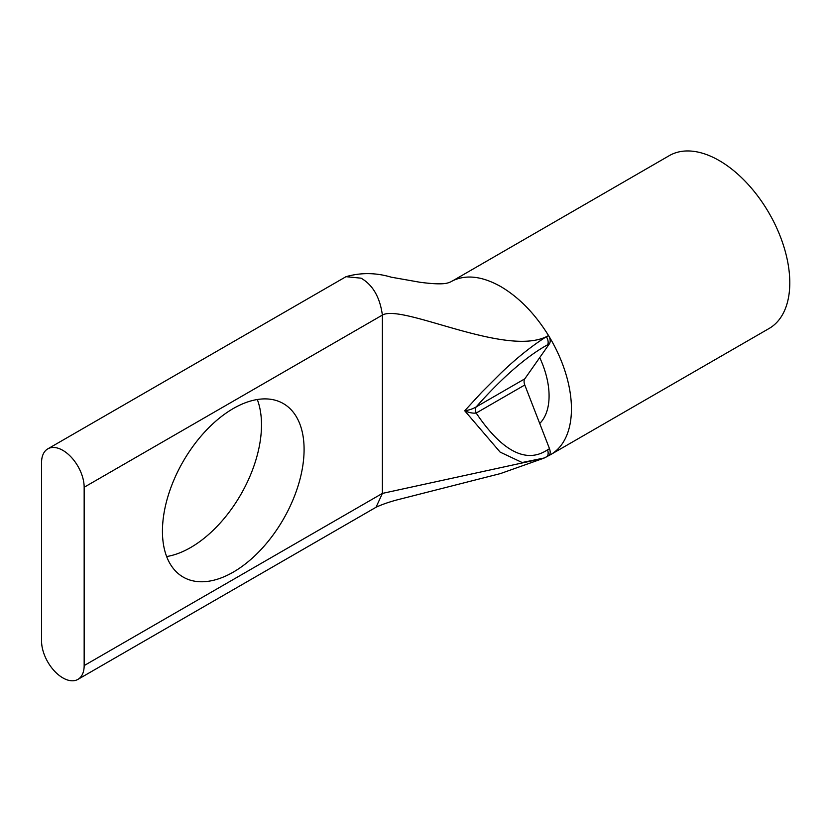 <?xml version="1.0" encoding="UTF-8"?>
<svg xmlns="http://www.w3.org/2000/svg" width="831" height="831" viewBox="0 0 831 831"><rect width="100%" height="100%" fill="white"/><g stroke="black" fill="none" stroke-linecap="round" stroke-linejoin="round"><path stroke-width="1.25" d="M550.776 454.536L769.122 328.474A99.793 57.619 -120 0 0 784.422 248.511A99.793 57.619 -120 0 0 719.231 160.57A99.793 57.619 -120 0 0 669.329 155.626L453.207 280.514C466.783 274.355 482.676 276.391 500.875 286.633C519.084 297.415 534.977 313.723 548.553 335.568A99.793 57.619 60 0 1 550.776 454.536A99.793 57.619 60 0 1 548.574 455.7L544.326 457.964L522.159 462.524L500.127 452.106L464.716 410.774L481.7 392.294L500.916 373.098C516.612 358.057 531.757 345.935 546.351 336.721L548.553 335.568C550.351 338.882 550.673 341.583 549.509 343.66L547.515 344.823A7.531 4.176 -120.5 0 0 546.351 336.721C504.614 356.842 402.131 303.668 382.385 315.074L382.385 493.406L376.038 507.263M543.619 458.307L382.385 493.406L84.16 665.589L84.16 487.257A30.124 17.389 -120 0 0 62.855 450.36A30.124 17.389 -120 0 0 47.793 448.865A30.124 17.389 -120 0 0 41.55 462.659L41.55 640.992A30.124 17.389 60 0 0 54.701 671.313A30.124 17.389 60 0 0 77.917 679.384L376.142 507.201C381.678 504.614 388.482 502.225 396.553 500.023L500.439 473.587L543.869 458.182M166.636 556.541A100.167 57.838 120 0 0 190.663 547.525A100.167 57.838 120 0 0 257.298 399.524M233.272 408.54A100.167 57.838 -60 0 1 283.35 403.586A100.167 57.838 -60 0 1 298.703 483.85A100.167 57.838 -60 0 1 233.272 572.123A100.167 57.838 -60 0 1 183.184 577.078A100.167 57.838 -60 0 1 167.831 496.813A100.167 57.838 -60 0 1 233.272 408.54M539.724 357.59L524.787 378.843A7.531 4.352 -120 0 0 524.787 384.992L476.194 413.049C472.797 413.433 468.975 412.675 464.716 410.774C468.964 410.192 472.787 408.904 476.194 406.899A7.531 4.352 -120 0 0 476.194 413.049C493.282 438.529 520.383 468.061 547.515 449.82L549.509 448.719L539.724 423.488A68.163 39.348 60 0 0 539.724 357.59L549.509 343.66M549.509 448.719C550.673 452.147 550.351 454.484 548.553 455.71L546.445 456.884A7.531 4.394 62 0 1 546.351 456.925M84.16 665.589A30.124 17.389 60 0 1 77.917 679.384M524.787 378.843L476.194 406.899C493.282 387.558 520.383 359.802 547.515 344.823M524.787 384.992L539.724 423.488M47.793 448.865L346.018 276.681L361.08 278.177C372.828 284.96 379.933 297.259 382.385 315.074L84.16 487.257M453.207 280.514L450.953 281.709M547.515 449.82A7.531 4.394 62 0 1 546.445 456.884L544.326 457.964M346.028 276.681C360.851 272.454 375.924 272.62 391.224 277.18L419.894 282.249C444.616 285.521 447.961 282.841 450.267 282.073"/></g></svg>

